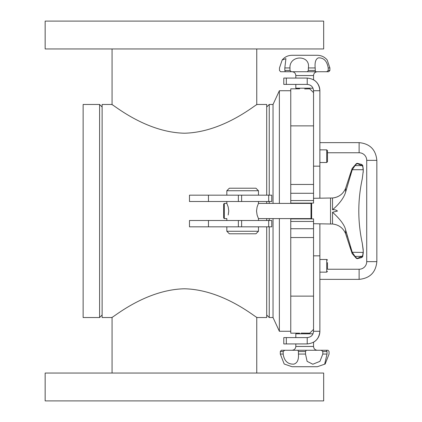 <?xml version="1.0" encoding="UTF-8"?>
<svg xmlns="http://www.w3.org/2000/svg" width="422" height="422" viewBox="0 0 422 422"><rect width="100%" height="100%" fill="white"/><g stroke="black" fill="none" stroke-linecap="round" stroke-linejoin="round"><path stroke-width="0.63" d="M327.472 268.983L327.472 262.653M327.472 161.753L327.472 150.612L326.712 149.852L326.712 162.512L327.472 161.753L326.712 162.512L319.876 162.512M327.472 153.017L327.472 156.182M313.018 88.198L295.822 88.198L295.822 84.4M317.344 55.282L292.024 55.282C288.036 55.366 284.755 56.933 282.176 59.987L285.921 58.653L284.818 67.942L284.818 70.474L285.314 71.74L291.38 71.74L289.972 70.474L289.972 67.942C289.26 54.718 310.713 54.718 308.35 67.942L308.35 70.474L307.353 71.74L315.387 71.74L315.176 67.942C314.664 62.24 315.751 58.874 318.441 57.851C323.774 57.666 327.029 61.032 328.216 67.942L328.216 70.474L326.723 71.74L328.691 71.74L329.888 70.474L329.888 67.942L327.192 59.987C324.613 56.933 321.332 55.366 317.344 55.282M285.921 71.74L280.677 71.74L279.48 70.474L279.48 67.942L282.176 59.987M291.38 71.74L328.691 71.74M309.748 333.802L309.748 333.169L301.102 333.116L309.748 333.169L313.546 329.371M290.758 218.596L290.758 218.912L313.546 218.912L313.546 331.27C313.171 335.11 311.061 337.22 307.216 337.6L283.795 337.6L283.795 343.93L283.795 337.6L283.795 343.93L307.216 343.93C314.902 343.176 319.122 338.956 319.876 331.27A12.66 12.66 0 0 1 313.546 342.231M290.758 218.912L290.758 333.169L299.62 333.169L299.62 333.802M359.122 279.364L359.122 269.236A7.596 7.596 0 0 0 366.718 261.64L376.846 261.64C375.796 272.406 369.888 278.314 359.122 279.364L319.876 279.364M376.846 160.36L366.718 160.36A7.596 7.596 0 0 0 359.122 152.764L359.122 142.636C369.888 143.686 375.796 149.594 376.846 160.36L376.846 261.64M313.546 79.769A12.66 12.66 0 0 1 319.876 90.73L313.546 90.73L313.546 203.087L290.758 203.087L290.758 203.404M283.795 84.4L283.795 78.07L283.795 84.4L286.327 84.4L286.327 78.07L283.795 78.07L283.795 84.4M313.546 90.73C313.171 86.89 311.061 84.78 307.216 84.4L286.327 84.4M307.216 84.4L307.216 78.07L286.327 78.07M319.876 198.187L319.876 90.73C319.122 83.044 314.902 78.824 307.216 78.07M307.216 337.6L307.216 343.93M313.546 331.27L319.876 331.27L319.876 223.813M299.62 88.198L299.62 88.831L290.758 88.831L290.758 203.087M313.546 92.629L309.748 88.831L304.684 88.936M257.209 317.534L266.704 317.534L266.704 226.825M266.704 220.495L266.704 218.596M266.704 203.404L266.704 201.505M266.704 195.175L266.704 104.466L257.209 104.466C257.125 103.137 224.124 132.344 184.414 133.215C144.704 132.344 111.703 103.137 111.619 104.466L102.124 104.466L102.124 317.534L111.619 317.534M184.414 288.785C144.704 289.656 111.703 318.863 111.619 317.534C111.703 318.863 144.704 289.656 184.414 288.785C224.124 289.656 257.125 318.863 257.209 317.534C257.125 318.863 224.124 289.656 184.414 288.785M102.124 106.998L99.592 104.466L99.592 317.534L102.124 315.002M99.592 317.534L83.134 317.534L83.134 104.466L99.592 104.466M266.704 315.002L269.236 317.534L269.236 226.825M269.236 220.495L269.236 218.596M269.236 203.404L269.236 201.505M269.236 195.175L269.236 104.466L273.034 104.466L279.364 90.73L290.758 90.73M273.034 203.404L273.034 104.466M269.236 317.534L273.034 317.534L273.034 218.596M279.364 203.404L279.364 90.73M273.034 317.534L279.364 331.27L279.364 218.596M311.014 203.087L311.014 218.912M350.387 246.48L350.387 248.358L345.623 233.714L345.623 229.895L352.185 252.108L352.185 253.627L350.387 248.358L352.185 253.627L356.384 258.401L352.185 253.627M352.185 252.108L355.013 256.386L357.16 258.665L356.685 258.211L357.16 258.665L356.685 258.211L357.666 258.211L357.36 258.649L361.601 257.589L361.601 256.555L362.693 255.532L362.693 256.713L361.601 257.589L362.693 256.713L363.268 252.752L363.184 249.56L363.268 252.752L362.693 256.713M363.189 249.576L362.276 243.209C357.65 221.735 357.65 200.265 362.276 178.791L363.268 170.826L362.693 165.287L361.601 164.411L357.36 163.351L356.384 163.599L352.185 168.373L352.185 169.892L345.623 192.105L345.623 188.286L350.387 173.642L350.387 175.52M313.546 198.298L332.525 197.987L332.525 209.745C333.053 209.259 342.949 201.331 345.623 192.105M332.525 209.745C334.456 209.518 336.107 209.945 337.484 211.032L332.525 212.255C340.211 219.218 344.579 225.1 345.623 229.895L347.601 237.048M332.525 212.255L337.484 211L332.525 212.255L332.525 224.013C338.766 224.715 343.133 227.949 345.623 233.714C343.133 227.949 338.766 224.715 332.525 224.013L330.537 224.003L330.537 197.997M362.693 255.532L363.268 251.174L362.276 243.209M352.254 252.282L363.221 252.43M362.693 166.468L361.96 165.614L355.013 165.614L352.185 169.892M363.231 169.718L352.254 169.718M357.666 258.211L361.96 256.386L355.013 256.386M355.013 165.614L356.685 163.789L357.666 163.789L361.96 165.614M311.647 203.087L311.647 218.912M356.384 164.184L356.384 163.599L357.16 163.335L357.666 163.789M363.184 172.44L363.268 169.248L362.693 165.287L361.601 164.411L361.601 165.445M356.384 257.816L356.384 258.401L357.36 258.649L356.384 258.401M229.357 233.788L255.943 233.788L258.475 231.256L226.825 231.256L229.357 233.788M255.943 188.212L229.357 188.212L226.825 190.744L258.475 190.744L255.943 188.212M258.475 231.256L258.475 226.825M258.475 220.495L258.475 218.665L257.098 215.009L256.534 211L257.098 206.991L258.475 203.335L258.475 201.505M258.475 195.175L258.475 190.744M228.202 215.009C226.477 219.793 226.477 219.793 228.202 215.009L228.766 211L228.202 206.991L226.825 203.335L224.293 203.404L224.293 218.596L226.857 218.596M224.293 203.404L223.66 204.037L223.66 217.963L224.293 218.596M313.546 342.226L313.546 346.462L295.822 346.462C295.595 348.767 294.329 350.033 292.024 350.26L306.282 350.26L297.958 350.26L298.433 351.526L298.433 354.058C298.834 359.76 297.283 363.126 293.786 364.149C287.757 364.334 284.222 360.968 283.178 354.058L283.178 351.526L284.697 350.26L281.321 350.26L280.308 351.526L280.308 354.058L284.196 364.012L292.024 366.718L317.344 366.718L325.172 364.012L324.682 364.107L327.013 354.058L327.013 351.526L326.269 350.26L321.321 350.26L322.809 351.526L322.809 354.058L319.934 361.359L312.834 364.223L307.111 361.359L305.507 354.058L305.507 351.526L306.282 350.26L321.321 350.26M297.958 350.26L281.321 350.26M326.269 350.26L328.047 350.26L329.06 351.526L329.06 354.058L325.172 364.012M295.822 337.6L295.822 333.802L313.018 333.802M256.766 48.952L256.766 104.767M208.468 201.505L271.768 201.505L271.768 195.175L189.478 195.175L189.478 201.505L208.468 201.505L208.468 195.175M45.154 400.9L323.674 400.9L323.674 373.048L45.154 373.048L45.154 400.9M313.071 21.1L45.154 21.1L45.154 48.952L323.674 48.952L323.674 21.1L313.071 21.1M208.468 226.825L271.768 226.825L271.768 220.495L189.478 220.495L189.478 226.825L208.468 226.825L208.468 220.495M256.766 373.048L256.766 317.233M326.723 259.488L326.712 272.148L327.472 271.388M328.216 67.942L329.888 67.942M308.35 67.942L315.176 67.942M284.818 67.942L289.972 67.942M289.972 70.474L284.818 70.474M315.176 70.474L308.35 70.474M329.888 70.474L328.216 70.474M295.822 78.07L295.822 75.538L313.546 75.538C313.773 73.233 315.039 71.967 317.344 71.74M313.546 296.133L290.758 296.133M286.327 343.93L286.327 337.6M313.546 166.168L319.876 166.168M313.546 255.832L319.876 255.832M313.546 184.456L290.758 184.456M313.546 125.867L290.758 125.867M313.546 193.276L290.758 193.276M313.546 200.555L290.758 200.555M313.546 221.445L290.758 221.445M313.546 228.724L290.758 228.724M313.546 237.544L290.758 237.544M280.308 351.526L283.178 351.526M298.433 351.526L305.507 351.526M322.809 351.526L327.013 351.526M283.178 354.058L280.308 354.058M305.507 354.058L298.433 354.058M327.013 354.058L322.809 354.058M268.693 201.505L268.693 195.175M241.621 201.505L241.621 195.175M238.367 201.505L238.367 195.175M268.693 226.825L268.693 220.495M241.621 226.825L241.621 220.495M238.367 226.825L238.367 220.495M326.781 259.493L327.224 259.688M327.456 260.084L326.712 259.488L319.876 259.488M326.712 272.148L319.876 272.148M326.712 149.852L319.876 149.852M313.546 79.774L313.546 75.538M295.822 75.538C295.595 73.233 294.329 71.967 292.024 71.74M359.122 269.236L327.472 269.236M366.718 160.36L366.718 261.64M327.472 152.764L359.122 152.764M319.876 142.636L359.122 142.636M266.704 106.998L269.236 104.466M279.364 331.27L290.758 331.27M356.384 163.599L352.185 168.373L350.387 173.642M332.525 197.987C338.766 197.285 343.133 194.051 345.623 188.286M363.268 169.254L362.693 165.287M313.546 223.702L330.537 224.003M226.825 190.744L226.825 195.175M226.825 201.505L226.825 203.335M226.825 218.665L226.825 220.495M226.825 226.825L226.825 231.256M258.443 218.596L311.014 218.596M258.443 203.404L311.014 203.404M332.715 197.971L333 197.944M333.929 197.823L334.366 197.744M335.39 197.507L335.791 197.39M336.761 197.063L337.268 196.868M337.568 196.736L337.948 196.568M340.818 194.79L341.171 194.505M313.546 346.462C313.773 348.767 315.039 350.033 317.344 350.26M295.822 343.93L295.822 346.462M309.748 88.831L309.748 88.198M112.062 104.767L112.062 48.952M112.062 317.233L112.062 373.048"/></g></svg>
